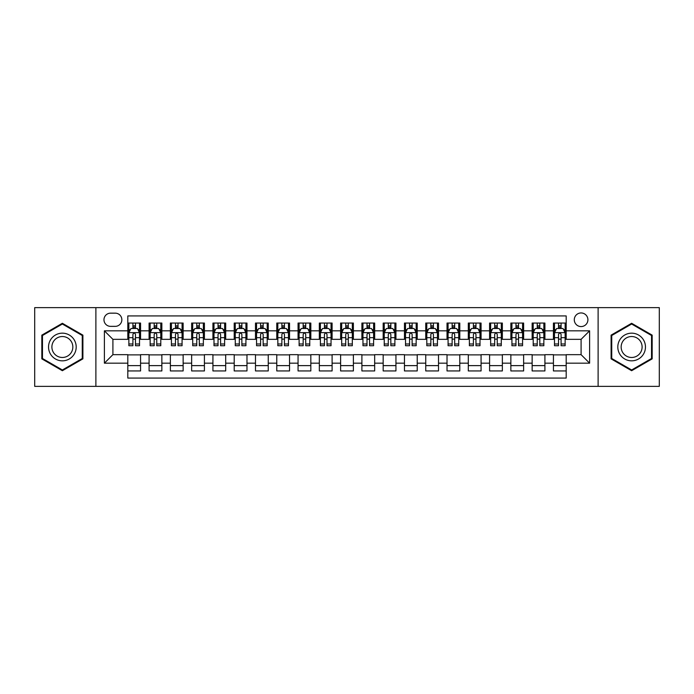 <?xml version="1.0" encoding="UTF-8"?>
<svg xmlns="http://www.w3.org/2000/svg" width="694" height="694" viewBox="0 0 694 694"><rect width="100%" height="100%" fill="white"/><g stroke="black" fill="none" stroke-linecap="round" stroke-linejoin="round"><path stroke-width="1.04" d="M581.095 312.951A6.81 6.81 0 0 0 574.285 319.761A6.81 6.81 0 0 0 581.095 326.57A6.81 6.81 0 0 0 587.905 319.761A6.81 6.81 0 0 0 581.095 312.951M598.115 386.367L659.3 386.367L659.3 307.633L598.115 307.633L598.115 386.367L95.885 386.367L95.885 307.633L34.7 307.633L34.7 386.367L95.885 386.367M566.191 323.057L553.43 323.057L553.43 330.83L544.911 330.83L544.911 339.34L553.43 339.34L553.43 330.83M544.911 330.83L544.911 323.057L532.142 323.057L532.142 330.83L523.632 330.83L523.632 339.34L532.142 339.34L532.142 330.83M523.632 330.83L523.632 323.057L510.862 323.057L510.862 330.83L502.352 330.83L502.352 339.34L510.862 339.34L510.862 330.83M502.352 330.83L502.352 323.057L489.582 323.057L489.582 330.83L481.072 330.83L481.072 339.34L489.582 339.34L489.582 330.83M481.072 330.83L481.072 323.057L468.303 323.057L468.303 330.83L459.792 330.83L459.792 339.34L468.303 339.34L468.303 330.83M459.792 330.83L459.792 323.057L447.023 323.057L447.023 330.83L438.513 330.83L438.513 339.34L447.023 339.34L447.023 330.83M438.513 330.83L438.513 323.057L425.743 323.057L425.743 330.83L417.224 330.83L417.224 339.34L425.743 339.34L425.743 330.83M417.224 330.83L417.224 323.057L404.463 323.057L404.463 330.83L395.944 330.83L395.944 339.34L404.463 339.34L404.463 330.83M395.944 330.83L395.944 323.057L383.175 323.057L383.175 330.83L374.665 330.83L374.665 339.34L383.175 339.34L383.175 330.83M374.665 330.83L374.665 323.057L361.895 323.057L361.895 330.83L353.385 330.83L353.385 339.34L361.895 339.34L361.895 330.83M353.385 330.83L353.385 323.057L340.615 323.057L340.615 330.83L332.105 330.83L332.105 339.34L340.615 339.34L340.615 330.83M332.105 330.83L332.105 323.057L319.335 323.057L319.335 330.83L310.825 330.83L310.825 339.34L319.335 339.34L319.335 330.83M310.825 330.83L310.825 323.057L298.056 323.057L298.056 330.83L289.537 330.83L289.537 339.34L298.056 339.34L298.056 330.83M289.537 330.83L289.537 323.057L276.776 323.057L276.776 330.83L268.257 330.83L268.257 339.34L276.776 339.34L276.776 330.83M268.257 330.83L268.257 323.057L255.487 323.057L255.487 330.83L246.977 330.83L246.977 339.34L255.487 339.34L255.487 330.83M246.977 330.83L246.977 323.057L234.208 323.057L234.208 330.83L225.697 330.83L225.697 339.34L234.208 339.34L234.208 330.83M225.697 330.83L225.697 323.057L212.928 323.057L212.928 330.83L204.418 330.83L204.418 339.34L212.928 339.34L212.928 330.83M204.418 330.83L204.418 323.057L191.648 323.057L191.648 330.83L183.138 330.83L183.138 339.34L191.648 339.34L191.648 330.83M183.138 330.83L183.138 323.057L170.368 323.057L170.368 330.83L161.858 330.83L161.858 339.34L170.368 339.34L170.368 330.83M161.858 330.83L161.858 323.057L149.089 323.057L149.089 339.34L140.57 339.34L140.57 323.057L127.809 323.057M127.809 370.943L140.57 370.943L140.57 354.66L149.089 354.66L149.089 370.943L161.858 370.943L161.858 354.66L170.368 354.66L170.368 363.17L161.858 363.17M170.368 363.17L170.368 370.943L183.138 370.943L183.138 354.66L191.648 354.66L191.648 363.17L183.138 363.17M191.648 363.17L191.648 370.943L204.418 370.943L204.418 354.66L212.928 354.66L212.928 363.17L204.418 363.17M212.928 363.17L212.928 370.943L225.697 370.943L225.697 354.66L234.208 354.66L234.208 363.17L225.697 363.17M234.208 363.17L234.208 370.943L246.977 370.943L246.977 354.66L255.487 354.66L255.487 363.17L246.977 363.17M255.487 363.17L255.487 370.943L268.257 370.943L268.257 354.66L276.776 354.66L276.776 363.17L268.257 363.17M276.776 363.17L276.776 370.943L289.537 370.943L289.537 354.66L298.056 354.66L298.056 363.17L289.537 363.17M298.056 363.17L298.056 370.943L310.825 370.943L310.825 354.66L319.335 354.66L319.335 363.17L310.825 363.17M319.335 363.17L319.335 370.943L332.105 370.943L332.105 354.66L340.615 354.66L340.615 363.17L332.105 363.17M340.615 363.17L340.615 370.943L353.385 370.943L353.385 354.66L361.895 354.66L361.895 363.17L353.385 363.17M361.895 363.17L361.895 370.943L374.665 370.943L374.665 354.66L383.175 354.66L383.175 363.17L374.665 363.17M383.175 363.17L383.175 370.943L395.944 370.943L395.944 354.66L404.463 354.66L404.463 363.17L395.944 363.17M404.463 363.17L404.463 370.943L417.224 370.943L417.224 354.66L425.743 354.66L425.743 363.17L417.224 363.17M425.743 363.17L425.743 370.943L438.513 370.943L438.513 354.66L447.023 354.66L447.023 363.17L438.513 363.17M447.023 363.17L447.023 370.943L459.792 370.943L459.792 354.66L468.303 354.66L468.303 363.17L459.792 363.17M468.303 363.17L468.303 370.943L481.072 370.943L481.072 354.66L489.582 354.66L489.582 363.17L481.072 363.17M489.582 363.17L489.582 370.943L502.352 370.943L502.352 354.66L510.862 354.66L510.862 363.17L502.352 363.17M510.862 363.17L510.862 370.943L523.632 370.943L523.632 354.66L532.142 354.66L532.142 363.17L523.632 363.17M532.142 363.17L532.142 370.943L544.911 370.943L544.911 354.66L553.43 354.66L553.43 363.17L544.911 363.17M110.563 326.353L115.247 326.353A6.593 6.593 0 0 0 121.849 319.761A6.593 6.593 0 0 0 115.247 313.159L110.563 313.159A6.593 6.593 0 0 0 103.97 319.761A6.593 6.593 0 0 0 110.563 326.353M598.115 307.633L95.885 307.633M566.191 330.83L566.191 315.926L127.809 315.926L127.809 339.34L112.905 339.34L112.905 354.66L127.809 354.66L127.809 378.074L566.191 378.074L566.191 354.66L581.095 354.66L581.095 339.34L566.191 339.34L566.191 330.83L589.605 330.83L589.605 363.17L566.191 363.17M127.809 363.17L104.395 363.17L104.395 330.83L127.809 330.83M553.43 363.17L553.43 370.943L566.191 370.943M127.809 328.375L128.867 328.375M132.91 328.375L135.469 328.375M139.511 328.375L140.57 328.375M127.809 339.123L128.867 339.123M132.91 339.123L135.469 339.123M139.511 339.123L140.57 339.123M127.809 354.877L140.57 354.877M127.809 365.625L140.57 365.625M149.089 339.123L150.147 339.123M154.189 339.123L156.749 339.123M160.791 339.123L161.858 339.123M149.089 328.375L150.147 328.375M154.189 328.375L156.749 328.375M160.791 328.375L161.858 328.375M149.089 354.877L161.858 354.877M149.089 365.625L161.858 365.625M170.368 354.877L183.138 354.877M170.368 365.625L183.138 365.625M170.368 328.375L171.427 328.375M175.478 328.375L178.028 328.375M182.071 328.375L183.138 328.375M170.368 339.123L171.427 339.123M175.478 339.123L178.028 339.123M182.071 339.123L183.138 339.123M191.648 354.877L204.418 354.877M191.648 365.625L204.418 365.625M191.648 328.375L192.715 328.375M196.758 328.375L199.308 328.375M203.351 328.375L204.418 328.375M191.648 339.123L192.715 339.123M196.758 339.123L199.308 339.123M203.351 339.123L204.418 339.123M212.928 354.877L225.697 354.877M212.928 365.625L225.697 365.625M212.928 328.375L213.995 328.375M218.037 328.375L220.588 328.375M224.63 328.375L225.697 328.375M212.928 339.123L213.995 339.123M218.037 339.123L220.588 339.123M224.63 339.123L225.697 339.123M234.208 354.877L246.977 354.877M234.208 365.625L246.977 365.625M234.208 328.375L235.275 328.375M239.317 328.375L241.868 328.375M245.919 328.375L246.977 328.375M234.208 339.123L235.275 339.123M239.317 339.123L241.868 339.123M245.919 339.123L246.977 339.123M255.487 354.877L268.257 354.877M255.487 365.625L268.257 365.625M255.487 328.375L256.554 328.375M260.597 328.375L263.156 328.375M267.199 328.375L268.257 328.375M255.487 339.123L256.554 339.123M260.597 339.123L263.156 339.123M267.199 339.123L268.257 339.123M276.776 354.877L289.537 354.877M276.776 365.625L289.537 365.625M276.776 328.375L277.834 328.375M281.877 328.375L284.436 328.375M288.478 328.375L289.537 328.375M276.776 339.123L277.834 339.123M281.877 339.123L284.436 339.123M288.478 339.123L289.537 339.123M298.056 354.877L310.825 354.877M298.056 365.625L310.825 365.625M298.056 328.375L299.114 328.375M303.165 328.375L305.716 328.375M309.758 328.375L310.825 328.375M298.056 339.123L299.114 339.123M303.165 339.123L305.716 339.123M309.758 339.123L310.825 339.123M319.335 354.877L332.105 354.877M319.335 365.625L332.105 365.625M319.335 328.375L320.402 328.375M324.445 328.375L326.995 328.375M331.038 328.375L332.105 328.375M319.335 339.123L320.402 339.123M324.445 339.123L326.995 339.123M331.038 339.123L332.105 339.123M340.615 354.877L353.385 354.877M340.615 365.625L353.385 365.625M340.615 328.375L341.682 328.375M345.725 328.375L348.275 328.375M352.318 328.375L353.385 328.375M340.615 339.123L341.682 339.123M345.725 339.123L348.275 339.123M352.318 339.123L353.385 339.123M361.895 354.877L374.665 354.877M361.895 365.625L374.665 365.625M361.895 328.375L362.962 328.375M367.005 328.375L369.555 328.375M373.598 328.375L374.665 328.375M361.895 339.123L362.962 339.123M367.005 339.123L369.555 339.123M373.598 339.123L374.665 339.123M383.175 354.877L395.944 354.877M383.175 365.625L395.944 365.625M383.175 328.375L384.242 328.375M388.284 328.375L390.835 328.375M394.886 328.375L395.944 328.375M383.175 339.123L384.242 339.123M388.284 339.123L390.835 339.123M394.886 339.123L395.944 339.123M404.463 354.877L417.224 354.877M404.463 365.625L417.224 365.625M404.463 328.375L405.522 328.375M409.564 328.375L412.123 328.375M416.166 328.375L417.224 328.375M404.463 339.123L405.522 339.123M409.564 339.123L412.123 339.123M416.166 339.123L417.224 339.123M425.743 354.877L438.513 354.877M425.743 365.625L438.513 365.625M425.743 328.375L426.801 328.375M430.844 328.375L433.403 328.375M437.446 328.375L438.513 328.375M425.743 339.123L426.801 339.123M430.844 339.123L433.403 339.123M437.446 339.123L438.513 339.123M447.023 354.877L459.792 354.877M447.023 365.625L459.792 365.625M447.023 328.375L448.081 328.375M452.132 328.375L454.683 328.375M458.725 328.375L459.792 328.375M447.023 339.123L448.081 339.123M452.132 339.123L454.683 339.123M458.725 339.123L459.792 339.123M468.303 354.877L481.072 354.877M468.303 365.625L481.072 365.625M468.303 328.375L469.37 328.375M473.412 328.375L475.963 328.375M480.005 328.375L481.072 328.375M468.303 339.123L469.37 339.123M473.412 339.123L475.963 339.123M480.005 339.123L481.072 339.123M489.582 354.877L502.352 354.877M489.582 365.625L502.352 365.625M489.582 328.375L490.649 328.375M494.692 328.375L497.242 328.375M501.285 328.375L502.352 328.375M489.582 339.123L490.649 339.123M494.692 339.123L497.242 339.123M501.285 339.123L502.352 339.123M510.862 354.877L523.632 354.877M510.862 365.625L523.632 365.625M510.862 328.375L511.929 328.375M515.972 328.375L518.522 328.375M522.573 328.375L523.632 328.375M510.862 339.123L511.929 339.123M515.972 339.123L518.522 339.123M522.573 339.123L523.632 339.123M532.142 354.877L544.911 354.877M532.142 365.625L544.911 365.625M532.142 328.375L533.209 328.375M537.251 328.375L539.811 328.375M543.853 328.375L544.911 328.375M532.142 339.123L533.209 339.123M537.251 339.123L539.811 339.123M543.853 339.123L544.911 339.123M553.43 354.877L566.191 354.877M553.43 365.625L566.191 365.625M553.43 328.375L554.489 328.375M558.531 328.375L561.09 328.375M565.133 328.375L566.191 328.375M553.43 339.123L554.489 339.123M558.531 339.123L561.09 339.123M565.133 339.123L566.191 339.123M112.905 339.34L104.395 330.83M112.905 354.66L104.395 363.17M589.605 330.83L581.095 339.34M589.605 363.17L581.095 354.66M62.365 370.717L82.898 358.859L82.898 335.141L62.365 323.283L41.831 335.141L41.831 358.859L62.365 370.717M652.169 335.141L631.635 323.283L611.102 335.141L611.102 358.859L631.635 370.717L652.169 358.859L652.169 335.141M135.469 325.824L132.91 325.824M139.511 343.99L135.469 343.99L135.469 345.725L139.511 345.725L139.511 332.738L137.377 328.488L131.001 328.488L128.867 332.738L128.867 345.725L132.91 345.725L132.91 343.99L128.867 343.99M128.867 332.738L128.867 323.057M139.511 332.738L139.511 323.057M132.91 328.488L132.91 323.057M135.469 323.057L135.469 328.488M135.469 343.99L135.469 334.334C134.619 332.695 133.768 332.695 132.91 334.334L132.91 343.99M62.365 333.163A13.837 13.837 0 0 0 48.537 347A13.837 13.837 0 0 0 62.365 360.837A13.837 13.837 0 0 0 76.201 347A13.837 13.837 0 0 0 62.365 333.163M62.365 336.529A10.471 10.471 0 0 0 51.894 347A10.471 10.471 0 0 0 62.365 357.471A10.471 10.471 0 0 0 72.835 347A10.471 10.471 0 0 0 62.365 336.529M82.265 358.486L62.365 369.98L42.464 358.486L42.464 335.514L62.365 324.02L82.265 335.514L82.265 358.486M619.655 340.086A13.837 13.837 0 0 0 624.721 358.98A13.837 13.837 0 0 0 643.616 353.914A13.837 13.837 0 0 0 638.549 335.02A13.837 13.837 0 0 0 619.655 340.086M622.561 341.76A10.471 10.471 0 0 0 626.396 356.074A10.471 10.471 0 0 0 640.701 352.24A10.471 10.471 0 0 0 636.875 337.926A10.471 10.471 0 0 0 622.561 341.76M651.536 335.514L651.536 358.486L631.635 369.98L611.735 358.486L611.735 335.514L631.635 324.02L651.536 335.514M156.749 325.824L154.189 325.824M160.791 343.99L156.749 343.99L156.749 345.725L160.791 345.725L160.791 332.738L158.666 328.488L152.281 328.488L150.147 332.738L150.147 345.725L154.189 345.725L154.189 343.99L150.147 343.99M150.147 332.738L150.147 323.057M160.791 332.738L160.791 323.057M154.189 328.488L154.189 323.057M156.749 323.057L156.749 328.488M156.749 343.99L156.749 334.334C155.898 332.695 155.048 332.695 154.189 334.334L154.189 343.99M178.028 325.824L175.478 325.824M182.071 343.99L178.028 343.99L178.028 345.725L182.071 345.725L182.071 332.738L179.946 328.488L173.561 328.488L171.427 332.738L171.427 345.725L175.478 345.725L175.478 343.99L171.427 343.99M171.427 332.738L171.427 323.057M182.071 332.738L182.071 323.057M175.478 328.488L175.478 323.057M178.028 323.057L178.028 328.488M178.028 343.99L178.028 334.334C177.178 332.695 176.328 332.695 175.478 334.334L175.478 343.99M199.308 325.824L196.758 325.824M203.351 343.99L199.308 343.99L199.308 345.725L203.351 345.725L203.351 332.738L201.225 328.488L194.841 328.488L192.715 332.738L192.715 345.725L196.758 345.725L196.758 343.99L192.715 343.99M192.715 332.738L192.715 323.057M203.351 332.738L203.351 323.057M196.758 328.488L196.758 323.057M199.308 323.057L199.308 328.488M199.308 343.99L199.308 334.334C198.458 332.695 197.608 332.695 196.758 334.334L196.758 343.99M220.588 325.824L218.037 325.824M224.63 343.99L220.588 343.99L220.588 345.725L224.63 345.725L224.63 332.738L222.505 328.488L216.12 328.488L213.995 332.738L213.995 345.725L218.037 345.725L218.037 343.99L213.995 343.99M213.995 332.738L213.995 323.057M224.63 332.738L224.63 323.057M218.037 328.488L218.037 323.057M220.588 323.057L220.588 328.488M220.588 343.99L220.588 334.334C219.738 332.695 218.888 332.695 218.037 334.334L218.037 343.99M241.868 325.824L239.317 325.824M245.919 343.99L241.868 343.99L241.868 345.725L245.919 345.725L245.919 332.738L243.785 328.488L237.4 328.488L235.275 332.738L235.275 345.725L239.317 345.725L239.317 343.99L235.275 343.99M235.275 332.738L235.275 323.057M245.919 332.738L245.919 323.057M239.317 328.488L239.317 323.057M241.868 323.057L241.868 328.488M241.868 343.99L241.868 334.334C241.018 332.695 240.167 332.695 239.317 334.334L239.317 343.99M263.156 325.824L260.597 325.824M267.199 343.99L263.156 343.99L263.156 345.725L267.199 345.725L267.199 332.738L265.065 328.488L258.68 328.488L256.554 332.738L256.554 345.725L260.597 345.725L260.597 343.99L256.554 343.99M256.554 332.738L256.554 323.057M267.199 332.738L267.199 323.057M260.597 328.488L260.597 323.057M263.156 323.057L263.156 328.488M263.156 343.99L263.156 334.334C262.306 332.695 261.447 332.695 260.597 334.334L260.597 343.99M284.436 325.824L281.877 325.824M288.478 343.99L284.436 343.99L284.436 345.725L288.478 345.725L288.478 332.738L286.353 328.488L279.968 328.488L277.834 332.738L277.834 345.725L281.877 345.725L281.877 343.99L277.834 343.99M277.834 332.738L277.834 323.057M288.478 332.738L288.478 323.057M281.877 328.488L281.877 323.057M284.436 323.057L284.436 328.488M284.436 343.99L284.436 334.334C283.586 332.695 282.736 332.695 281.877 334.334L281.877 343.99M305.716 325.824L303.165 325.824M309.758 343.99L305.716 343.99L305.716 345.725L309.758 345.725L309.758 332.738L307.633 328.488L301.248 328.488L299.114 332.738L299.114 345.725L303.165 345.725L303.165 343.99L299.114 343.99M299.114 332.738L299.114 323.057M309.758 332.738L309.758 323.057M303.165 328.488L303.165 323.057M305.716 323.057L305.716 328.488M305.716 343.99L305.716 334.334C304.866 332.695 304.015 332.695 303.165 334.334L303.165 343.99M326.995 325.824L324.445 325.824M331.038 343.99L326.995 343.99L326.995 345.725L331.038 345.725L331.038 332.738L328.913 328.488L322.528 328.488L320.402 332.738L320.402 345.725L324.445 345.725L324.445 343.99L320.402 343.99M320.402 332.738L320.402 323.057M331.038 332.738L331.038 323.057M324.445 328.488L324.445 323.057M326.995 323.057L326.995 328.488M326.995 343.99L326.995 334.334C326.145 332.695 325.295 332.695 324.445 334.334L324.445 343.99M348.275 325.824L345.725 325.824M352.318 343.99L348.275 343.99L348.275 345.725L352.318 345.725L352.318 332.738L350.192 328.488L343.808 328.488L341.682 332.738L341.682 345.725L345.725 345.725L345.725 343.99L341.682 343.99M341.682 332.738L341.682 323.057M352.318 332.738L352.318 323.057M345.725 328.488L345.725 323.057M348.275 323.057L348.275 328.488M348.275 343.99L348.275 334.334C347.425 332.695 346.575 332.695 345.725 334.334L345.725 343.99M369.555 325.824L367.005 325.824M373.598 343.99L369.555 343.99L369.555 345.725L373.598 345.725L373.598 332.738L371.472 328.488L365.087 328.488L362.962 332.738L362.962 345.725L367.005 345.725L367.005 343.99L362.962 343.99M362.962 332.738L362.962 323.057M373.598 332.738L373.598 323.057M367.005 328.488L367.005 323.057M369.555 323.057L369.555 328.488M369.555 343.99L369.555 334.334C368.705 332.695 367.855 332.695 367.005 334.334L367.005 343.99M390.835 325.824L388.284 325.824M394.886 343.99L390.835 343.99L390.835 345.725L394.886 345.725L394.886 332.738L392.752 328.488L386.367 328.488L384.242 332.738L384.242 345.725L388.284 345.725L388.284 343.99L384.242 343.99M384.242 332.738L384.242 323.057M394.886 332.738L394.886 323.057M388.284 328.488L388.284 323.057M390.835 323.057L390.835 328.488M390.835 343.99L390.835 334.334C389.985 332.695 389.134 332.695 388.284 334.334L388.284 343.99M412.123 325.824L409.564 325.824M416.166 343.99L412.123 343.99L412.123 345.725L416.166 345.725L416.166 332.738L414.032 328.488L407.647 328.488L405.522 332.738L405.522 345.725L409.564 345.725L409.564 343.99L405.522 343.99M405.522 332.738L405.522 323.057M416.166 332.738L416.166 323.057M409.564 328.488L409.564 323.057M412.123 323.057L412.123 328.488M412.123 343.99L412.123 334.334C411.273 332.695 410.423 332.695 409.564 334.334L409.564 343.99M433.403 325.824L430.844 325.824M437.446 343.99L433.403 343.99L433.403 345.725L437.446 345.725L437.446 332.738L435.32 328.488L428.935 328.488L426.801 332.738L426.801 345.725L430.844 345.725L430.844 343.99L426.801 343.99M426.801 332.738L426.801 323.057M437.446 332.738L437.446 323.057M430.844 328.488L430.844 323.057M433.403 323.057L433.403 328.488M433.403 343.99L433.403 334.334C432.553 332.695 431.703 332.695 430.844 334.334L430.844 343.99M454.683 325.824L452.132 325.824M458.725 343.99L454.683 343.99L454.683 345.725L458.725 345.725L458.725 332.738L456.6 328.488L450.215 328.488L448.081 332.738L448.081 345.725L452.132 345.725L452.132 343.99L448.081 343.99M448.081 332.738L448.081 323.057M458.725 332.738L458.725 323.057M452.132 328.488L452.132 323.057M454.683 323.057L454.683 328.488M454.683 343.99L454.683 334.334C453.833 332.695 452.982 332.695 452.132 334.334L452.132 343.99M475.963 325.824L473.412 325.824M480.005 343.99L475.963 343.99L475.963 345.725L480.005 345.725L480.005 332.738L477.88 328.488L471.495 328.488L469.37 332.738L469.37 345.725L473.412 345.725L473.412 343.99L469.37 343.99M469.37 332.738L469.37 323.057M480.005 332.738L480.005 323.057M473.412 328.488L473.412 323.057M475.963 323.057L475.963 328.488M475.963 343.99L475.963 334.334C475.112 332.695 474.262 332.695 473.412 334.334L473.412 343.99M497.242 325.824L494.692 325.824M501.285 343.99L497.242 343.99L497.242 345.725L501.285 345.725L501.285 332.738L499.159 328.488L492.775 328.488L490.649 332.738L490.649 345.725L494.692 345.725L494.692 343.99L490.649 343.99M490.649 332.738L490.649 323.057M501.285 332.738L501.285 323.057M494.692 328.488L494.692 323.057M497.242 323.057L497.242 328.488M497.242 343.99L497.242 334.334C496.392 332.695 495.542 332.695 494.692 334.334L494.692 343.99M518.522 325.824L515.972 325.824M522.573 343.99L518.522 343.99L518.522 345.725L522.573 345.725L522.573 332.738L520.439 328.488L514.054 328.488L511.929 332.738L511.929 345.725L515.972 345.725L515.972 343.99L511.929 343.99M511.929 332.738L511.929 323.057M522.573 332.738L522.573 323.057M515.972 328.488L515.972 323.057M518.522 323.057L518.522 328.488M518.522 343.99L518.522 334.334C517.672 332.695 516.822 332.695 515.972 334.334L515.972 343.99M539.811 325.824L537.251 325.824M543.853 343.99L539.811 343.99L539.811 345.725L543.853 345.725L543.853 332.738L541.719 328.488L535.334 328.488L533.209 332.738L533.209 345.725L537.251 345.725L537.251 343.99L533.209 343.99M533.209 332.738L533.209 323.057M543.853 332.738L543.853 323.057M537.251 328.488L537.251 323.057M539.811 323.057L539.811 328.488M539.811 343.99L539.811 334.334C538.96 332.695 538.102 332.695 537.251 334.334L537.251 343.99M561.09 325.824L558.531 325.824M565.133 343.99L561.09 343.99L561.09 345.725L565.133 345.725L565.133 332.738L562.999 328.488L556.623 328.488L554.489 332.738L554.489 345.725L558.531 345.725L558.531 343.99L554.489 343.99M554.489 332.738L554.489 323.057M565.133 332.738L565.133 323.057M558.531 328.488L558.531 323.057M561.09 323.057L561.09 328.488M561.09 343.99L561.09 334.334C560.24 332.695 559.39 332.695 558.531 334.334L558.531 343.99M149.089 363.17L140.57 363.17M149.089 330.83L140.57 330.83M139.459 332.634L128.919 332.634M128.867 329.659L130.411 329.659M137.967 329.659L139.511 329.659M132.91 337.674L128.867 337.674M139.511 337.674L135.469 337.674M135.469 327.178L132.91 327.178M160.739 332.634L150.199 332.634M150.147 329.659L151.691 329.659M159.247 329.659L160.791 329.659M154.189 337.674L150.147 337.674M160.791 337.674L156.749 337.674M156.749 327.178L154.189 327.178M182.019 332.634L171.487 332.634M171.427 329.659L172.971 329.659M180.527 329.659L182.071 329.659M175.478 337.674L171.427 337.674M182.071 337.674L178.028 337.674M178.028 327.178L175.478 327.178M203.299 332.634L192.767 332.634M192.715 329.659L194.251 329.659M201.807 329.659L203.351 329.659M196.758 337.674L192.715 337.674M203.351 337.674L199.308 337.674M199.308 327.178L196.758 327.178M224.578 332.634L214.047 332.634M213.995 329.659L215.539 329.659M223.095 329.659L224.63 329.659M218.037 337.674L213.995 337.674M224.63 337.674L220.588 337.674M220.588 327.178L218.037 327.178M245.858 332.634L235.327 332.634M235.275 329.659L236.819 329.659M244.375 329.659L245.919 329.659M239.317 337.674L235.275 337.674M245.919 337.674L241.868 337.674M241.868 327.178L239.317 327.178M267.147 332.634L256.607 332.634M256.554 329.659L258.099 329.659M265.655 329.659L267.199 329.659M260.597 337.674L256.554 337.674M267.199 337.674L263.156 337.674M263.156 327.178L260.597 327.178M288.426 332.634L277.886 332.634M277.834 329.659L279.378 329.659M286.934 329.659L288.478 329.659M281.877 337.674L277.834 337.674M288.478 337.674L284.436 337.674M284.436 327.178L281.877 327.178M309.706 332.634L299.175 332.634M299.114 329.659L300.658 329.659M308.214 329.659L309.758 329.659M303.165 337.674L299.114 337.674M309.758 337.674L305.716 337.674M305.716 327.178L303.165 327.178M330.986 332.634L320.454 332.634M320.402 329.659L321.938 329.659M329.494 329.659L331.038 329.659M324.445 337.674L320.402 337.674M331.038 337.674L326.995 337.674M326.995 327.178L324.445 327.178M352.266 332.634L341.734 332.634M341.682 329.659L343.226 329.659M350.774 329.659L352.318 329.659M345.725 337.674L341.682 337.674M352.318 337.674L348.275 337.674M348.275 327.178L345.725 327.178M373.546 332.634L363.014 332.634M362.962 329.659L364.506 329.659M372.062 329.659L373.598 329.659M367.005 337.674L362.962 337.674M373.598 337.674L369.555 337.674M369.555 327.178L367.005 327.178M394.825 332.634L384.294 332.634M384.242 329.659L385.786 329.659M393.342 329.659L394.886 329.659M388.284 337.674L384.242 337.674M394.886 337.674L390.835 337.674M390.835 327.178L388.284 327.178M416.114 332.634L405.574 332.634M405.522 329.659L407.066 329.659M414.622 329.659L416.166 329.659M409.564 337.674L405.522 337.674M416.166 337.674L412.123 337.674M412.123 327.178L409.564 327.178M437.394 332.634L426.853 332.634M426.801 329.659L428.345 329.659M435.901 329.659L437.446 329.659M430.844 337.674L426.801 337.674M437.446 337.674L433.403 337.674M433.403 327.178L430.844 327.178M458.673 332.634L448.142 332.634M448.081 329.659L449.625 329.659M457.181 329.659L458.725 329.659M452.132 337.674L448.081 337.674M458.725 337.674L454.683 337.674M454.683 327.178L452.132 327.178M479.953 332.634L469.422 332.634M469.37 329.659L470.905 329.659M478.461 329.659L480.005 329.659M473.412 337.674L469.37 337.674M480.005 337.674L475.963 337.674M475.963 327.178L473.412 327.178M501.233 332.634L490.701 332.634M490.649 329.659L492.193 329.659M499.749 329.659L501.285 329.659M494.692 337.674L490.649 337.674M501.285 337.674L497.242 337.674M497.242 327.178L494.692 327.178M522.513 332.634L511.981 332.634M511.929 329.659L513.473 329.659M521.029 329.659L522.573 329.659M515.972 337.674L511.929 337.674M522.573 337.674L518.522 337.674M518.522 327.178L515.972 327.178M543.801 332.634L533.261 332.634M533.209 329.659L534.753 329.659M542.309 329.659L543.853 329.659M537.251 337.674L533.209 337.674M543.853 337.674L539.811 337.674M539.811 327.178L537.251 327.178M565.081 332.634L554.541 332.634M554.489 329.659L556.033 329.659M563.589 329.659L565.133 329.659M558.531 337.674L554.489 337.674M565.133 337.674L561.09 337.674M561.09 327.178L558.531 327.178"/></g></svg>
